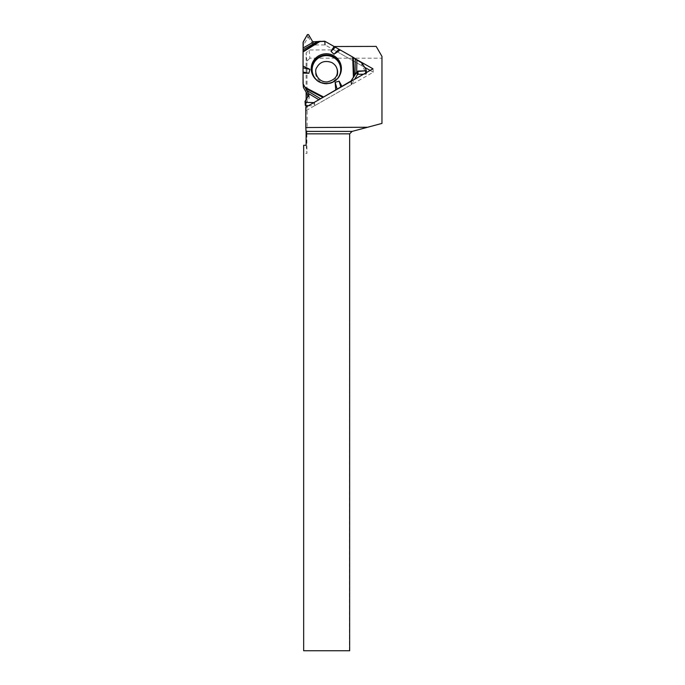 <?xml version="1.0" encoding="UTF-8"?>
<svg xmlns="http://www.w3.org/2000/svg" width="685" height="685" viewBox="0 0 685 685"><rect width="100%" height="100%" fill="white"/><g stroke="black" fill="none" stroke-linecap="round" stroke-linejoin="round"><path stroke-width="0.51" stroke-dasharray="3.42 2.57" d="M324.433 41.211L324.767 44.936A1.224 1.207 -5.2 0 1 325.384 45.099L361.903 65.769A1.224 1.207 -5.2 0 1 362.348 66.214L362.065 63.02M303.035 83.399L303.378 45.595A1.224 1.207 -5.2 0 1 303.549 44.987L303.258 41.794M324.767 44.936L313.567 44.97A0.976 0.968 174.8 0 1 312.72 44.499L308.841 37.992L308.533 34.584M307.394 34.584L307.702 37.992L303.549 44.987M337.876 72.302A11.2 11.028 -5.2 0 0 321.077 62.797A11.2 11.028 -5.2 0 0 321.077 81.9A11.2 11.028 -5.2 0 0 337.876 72.302M351.431 81.121L351.73 84.341A1.224 1.207 -5.2 0 1 351.277 84.777L314.757 105.644A1.224 1.207 -5.2 0 1 314.141 105.807L313.833 102.613L318.867 99.736M313.85 102.622L319.21 99.941M363.487 74.228L365.841 74.211L365.73 72.953M351.73 84.341L354.702 79.246M366.098 69.827L366.415 73.235L362.348 66.214M308.336 95.891L309.14 97.27A0.976 0.968 174.8 0 1 309.149 98.229L305.356 104.805L305.048 101.397M308.284 105.79L314.141 105.807M307.702 37.992A0.659 0.651 174.8 0 1 308.841 37.992M366.415 73.235A0.659 0.651 174.8 0 1 365.841 74.211M376.176 46.4L381.965 56.418L381.965 58.191L309.877 58.191L309.063 49.988L306.135 52.882L306.135 92.141M381.965 58.191L381.965 123.317L366.509 127.453L307.145 127.453L306.914 131.392L351.893 131.392L366.509 127.453M309.877 58.191L306.949 61.17L307.145 127.453M334.143 46.52L354.308 58.242M306.949 61.17L306.135 52.882M306.914 131.392L306.88 133.84L349.453 133.84L352.116 131.392M349.658 650.75L303.669 650.75L303.669 153.389L306.94 153.389L306.135 145.28M349.453 650.75L349.658 133.84M306.88 133.84L306.94 153.389M303.669 145.28L303.669 153.389M306.135 107.014L306.135 110.576L305.793 107.211M306.135 99.582L306.135 105.781M333.586 46.529L333.895 49.919L309.063 49.988M306.135 110.576L373.282 72.208L372.974 68.808M373.282 72.208L370.14 70.427M364.6 67.293L333.895 49.919M325.384 45.099L325.041 41.365M361.611 62.592L361.903 65.769M303.087 42.419L303.378 45.595M312.72 44.499L312.428 41.288M313.567 44.97L313.276 41.776M337.542 78.51A14.291 14.077 174.8 0 1 317.104 80.359M351.277 84.777L350.968 81.387M314.475 102.476L314.757 105.644M309.149 98.229L308.858 95.027M309.14 97.27L308.926 94.872M340.531 73.569A14.727 14.505 174.8 0 1 313.276 76.044M308.978 94.47L309.269 97.664M313.079 75.692L313.456 76.386C318.799 87.474 337.157 85.805 340.411 73.946L340.659 73.192M366.492 73.501L366.406 72.559"/><path stroke-width="1.03" d="M365.73 72.953L365.533 70.803L357.878 71.077L354.993 74.87L355.275 59.047L352.689 57.009L325.041 41.365A1.224 1.207 174.8 0 0 324.433 41.211L313.276 41.776L312.428 41.288L308.533 34.584L307.394 34.584L303.258 41.794L303.104 47.959L313.978 41.776M355.275 59.047L356.902 60.083L356.688 72.173M365.533 70.803L366.098 69.827L362.065 63.02L356.902 60.083M317.318 41.588L303.095 49.68L303.035 83.399A1.224 1.207 174.8 0 0 303.198 83.998L303.541 87.731L308.336 95.891M303.095 49.68L303.104 47.959M303.053 72.045L308.875 73.278L303.035 73.081L303.087 42.419L307.394 34.584L308.533 34.584L312.428 41.288L313.276 41.776L325.041 41.365L352.689 57.009L362.065 63.02L366.098 69.827L365.533 70.803L357.039 71.574L350.943 81.053L321.71 98.109L350.943 81.053A1.224 1.207 174.8 0 0 351.388 80.607L351.431 81.121M354.702 79.246L357.33 74.768A0.976 0.968 174.8 0 1 358.169 74.28L363.487 74.228M354.993 74.87L351.388 80.607M303.378 87.123A1.224 1.207 -5.2 0 0 303.541 87.731M303.035 73.081L303.198 83.998L308.858 94.076L308.858 95.027L305.048 101.397L305.613 102.373L313.833 102.613L305.613 102.373L305.93 105.781A0.659 0.651 174.8 0 1 305.27 105.19L305.048 101.397L308.978 94.47L303.198 83.998M305.93 105.781L308.284 105.79M341.413 68.56A15.07 14.839 -5.2 0 0 322.644 54.226A15.07 14.839 -5.2 0 0 327.678 83.39A15.07 14.839 -5.2 0 0 341.413 68.56M338.904 49.414L333.989 54.209L331.009 51.384L335.205 47.291M334.117 46.503L331.009 51.384M303.035 66.068L309.877 69.313L308.875 73.278M303.061 67.866L309.877 69.313M341.866 86.233L339.135 81.155L335.153 82.294L335.701 89.752M340.274 49.988L333.989 54.209M337.123 89.17L335.153 82.294M340.813 87.029L339.135 81.155M304.962 101.774L305.613 102.373M354.308 58.242L372.974 68.808L305.793 107.211L305.793 127.53L367.614 127.256L381.965 123.411L381.965 56.418L376.176 46.4L334.143 46.52M352.116 131.392L306.049 131.392L306.101 133.84L349.658 133.84L352.116 131.392L367.614 127.256M306.049 131.392L305.793 127.53M306.101 133.84L306.135 145.28L303.669 145.28L303.669 650.75L349.658 650.75L349.658 133.84M306.135 92.141L306.135 99.582M306.135 105.781L306.135 107.014M370.14 70.427L364.6 67.293M317.104 80.359A14.291 14.077 174.8 0 1 320.486 56.898A14.291 14.077 174.8 0 1 337.542 78.51M358.169 74.28L357.878 71.077M357.33 74.768L357.039 71.574M308.926 94.872L308.858 94.076M313.276 76.044A14.727 14.505 174.8 0 1 323.003 55.357A14.727 14.505 174.8 0 1 340.531 73.569M303.044 51.289L319.219 41.288M303.035 51.957L320.409 41.22M352.689 57.009L353.4 77.174M305.219 87.423L323.294 96.842M353.332 57.437L353.999 76.215M322.661 97.279L305.818 88.502M306.803 90.446L320.58 98.76M318.867 99.736L308.498 93.477M337.38 71.54C337.474 76.737 334.16 80.188 327.439 81.892C317.027 82.594 313.876 70.897 316.718 67.652C319.844 61.898 324.844 60.186 331.737 62.523C335.41 64.621 337.294 67.627 337.38 71.54M303.378 87.235L303.044 83.501M366.406 72.559L366.184 70.084"/></g></svg>
